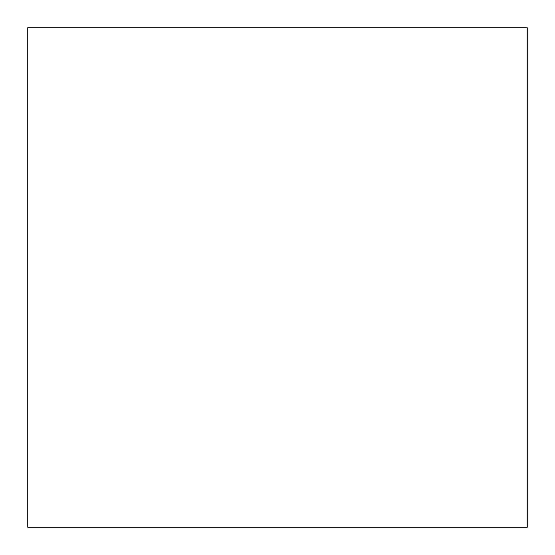 <?xml version="1.0" encoding="UTF-8"?>
<svg xmlns="http://www.w3.org/2000/svg" width="555" height="555" viewBox="0 0 555 555"><rect width="100%" height="100%" fill="white"/><g stroke="black" fill="none" stroke-linecap="round" stroke-linejoin="round"><path stroke-width="0.83" d="M27.75 27.75L27.75 527.25L527.25 527.25L527.25 27.75L27.75 27.75"/></g></svg>

